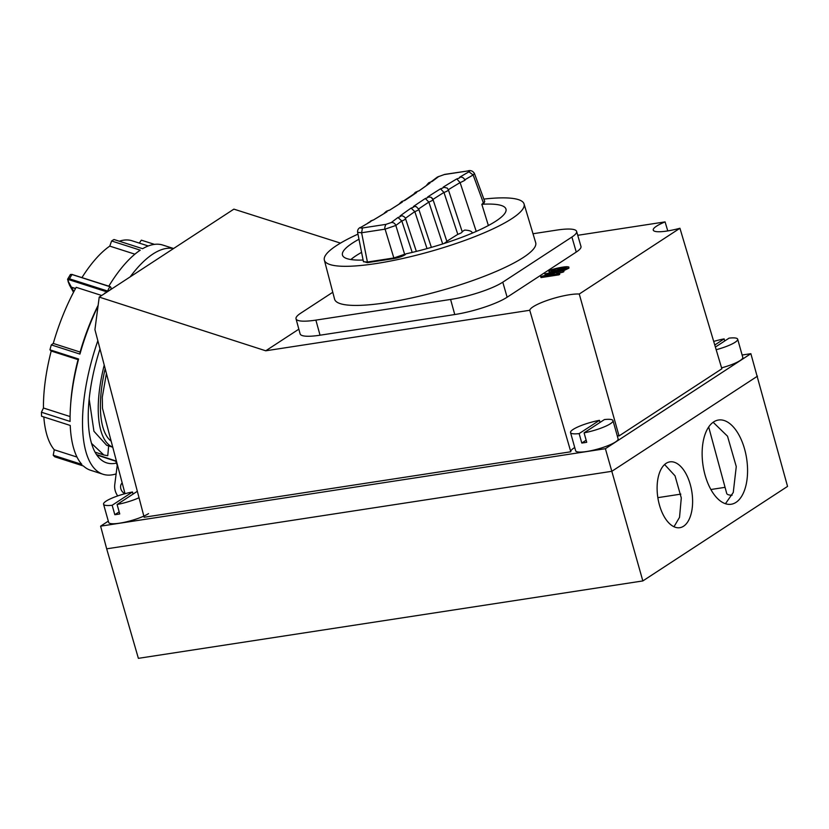 <?xml version="1.0" encoding="UTF-8"?>
<svg xmlns="http://www.w3.org/2000/svg" width="829" height="829" viewBox="0 0 829 829"><rect width="100%" height="100%" fill="white"/><g stroke="black" fill="none" stroke-linecap="round" stroke-linejoin="round"><path stroke-width="1.24" d="M68.206 281.85L69.626 285.331L71.501 287.342L68.62 282.026C67.895 280.637 68.133 279.901 69.335 279.819L107.117 291.932M116.133 473.877A118.246 45.823 -72.2 0 1 103.055 474.261A118.246 45.823 -72.2 0 1 97.853 340.709M130.174 276.876A118.246 45.823 -72.2 0 1 152.95 254.006A118.246 45.823 -72.2 0 1 173.489 248.586M173.593 248.513L162.805 245.063A118.246 45.823 -72.2 0 0 142.629 248.7L113.987 239.508A118.246 45.823 107.8 0 0 111.842 240.835A118.246 45.823 107.8 0 0 111.614 240.98L140.256 250.171A118.246 45.823 -72.2 0 0 109.573 284.927A118.246 45.823 -72.2 0 0 108.817 286.16L109.573 284.927M107.615 291.611L107.729 291.072A5.316 2.062 -72.2 0 1 110.226 286.793L111.324 288.171A118.246 45.823 107.8 0 0 110.34 289.829M104.433 293.684A118.246 45.823 -72.2 0 1 104.796 293.031L105.231 293.165M103.055 474.261L90.61 470.271A118.246 45.823 107.8 0 1 83.418 465.991L54.776 456.8A118.246 45.823 107.8 0 1 53.232 455.235L81.874 464.416A118.246 45.823 -72.2 0 1 70.227 425.443L41.574 416.251A118.246 45.823 -72.2 0 1 41.45 412.241L70.092 421.433A118.246 45.823 -72.2 0 1 70.475 406.873A118.246 45.823 -72.2 0 1 78.6 359.009L49.947 349.817A118.246 45.823 -72.2 0 1 51.294 344.895L79.936 354.087A118.246 45.823 -72.2 0 1 98.05 306.005M99.998 348.895A106.288 41.191 107.8 0 0 106.423 462.779A106.288 41.191 107.8 0 0 116.578 463.059M139.313 243.104A1022.468 847.051 159.3 0 1 141.344 240.161L154.474 244.368M107.729 291.072L69.449 278.803L71.947 274.513L110.226 286.793M70.444 274.482L72.227 274.43L70.444 274.482M69.335 279.819L69.449 278.803L67.563 279.29L70.434 274.472M72.382 274.575L110.506 286.71M68.04 281.249L68.62 282.026L68.04 281.249M119.293 241.218A112.941 43.761 -72.2 0 1 132.008 240.762L148.256 245.975M134.899 254.171L109.77 246.12A112.941 43.761 107.8 0 0 81.967 277.56M98.154 305.248A112.941 43.761 107.8 0 0 80.123 352.056L53.274 343.444A112.941 43.761 -72.2 0 1 76.195 287.321L101.677 295.487M70.475 406.873L70.672 403.92A112.941 43.761 107.8 0 1 78.05 359.641L51.201 351.03A112.941 43.761 -72.2 0 0 43.45 408.013A1022.468 790.959 -13.1 0 0 41.45 412.241M70.082 416.552L43.45 408.013M109.77 246.12A1022.468 928.314 83.4 0 1 111.614 240.98M78.05 359.641L78.6 359.009M49.947 349.817A1022.468 131.49 -159.1 0 0 51.201 351.03M53.274 343.444A1022.468 338.553 9.3 0 0 51.294 344.895M79.936 354.087L80.123 352.056M104.796 293.031L104.381 293.725M53.232 455.235A1022.468 941.247 99.9 0 1 54.279 449.774A112.941 43.761 107.8 0 1 43.823 416.977M76.993 457.059L54.279 449.774M96.516 454.561L116.267 461.09L117.252 465.131M116.267 461.09L117.303 464.706M683.593 526.208A33.284 17.254 81.5 0 0 691.231 488.416A33.284 17.254 81.5 0 0 669.936 461.857A33.284 17.254 81.5 0 0 666.122 463.349A33.284 17.254 81.5 0 0 658.485 501.141A33.284 17.254 81.5 0 0 679.77 527.7A33.284 17.254 81.5 0 0 683.593 526.208M673.987 526.747L679.531 517.348L681.293 497.96L675.034 475.836L664.599 464.53M736.028 502.353A42.58 22.072 81.5 0 0 745.799 453.981A42.58 22.072 81.5 0 0 718.556 420.013A42.58 22.072 81.5 0 0 713.676 421.909A42.58 22.072 81.5 0 0 703.904 470.281A42.58 22.072 81.5 0 0 731.147 504.25A42.58 22.072 81.5 0 0 736.028 502.353M725.437 503.711L733.261 492.499L736.266 466.582L727.52 436.209L713.147 422.272M732.09 495.255A30.227 5.927 164.3 0 1 726.722 493.462L708.681 426.997M725.064 487.338L710.888 489.514M680.837 494.125L657.843 497.659M605.398 448.696L100.61 526.156L106.682 548.829L611.823 471.307L642.838 580.932L787.55 486.405L750.867 353.682L605.398 448.696L611.823 471.307L757.478 376.169L611.823 471.307L106.682 548.829L138.381 658.34L642.838 580.932M432.997 199.488L446.904 241.488L443.95 243.539M432.956 199.447L432.241 200.545L428.862 202.121L442.707 244.006M574.735 447.515A26.569 5.212 -15.7 0 0 573.927 448.023A26.569 5.212 -15.7 0 0 570.798 451.774L529.762 310.274A27.875 5.471 -15.7 0 1 533.078 306.803A27.875 5.471 -15.7 0 1 579.264 294.026L619.035 435.95L721.862 368.791L679.935 228.265L579.264 294.026M667.78 230.918L665.076 221.892A27.875 5.471 -15.7 0 0 656.527 226.172A27.875 5.471 -15.7 0 0 653.242 230.11A27.875 5.471 -15.7 0 0 679.935 228.265M716.163 349.714A22.051 4.321 -15.7 0 0 735.074 342.294A22.051 4.321 -15.7 0 0 737.675 339.185A22.051 4.321 -15.7 0 0 729.064 338.139L715.375 347.082M737.675 339.185L742.794 357.403A22.051 4.321 164.3 0 1 740.193 360.511A22.051 4.321 164.3 0 1 721.582 367.858M714.753 345.019L724.121 338.895A22.051 4.321 -15.7 0 0 713.696 341.444M724.121 338.895L724.712 340.988M610.393 423.733A22.051 4.321 -15.7 0 0 612.994 420.624A22.051 4.321 -15.7 0 0 604.393 419.578L584.082 432.842A22.051 4.321 -15.7 0 0 610.393 423.733M612.994 420.624L618.113 438.842A22.051 4.321 164.3 0 1 615.522 441.95A22.051 4.321 164.3 0 1 592.165 450.458A22.051 4.321 164.3 0 1 575.647 450.779L570.528 432.551A22.051 4.321 -15.7 0 0 579.139 433.598L599.45 420.334A22.051 4.321 -15.7 0 0 573.129 429.443A22.051 4.321 -15.7 0 0 570.528 432.551M599.45 420.334L600.03 422.417M132.474 491.991A22.051 4.321 -15.7 0 0 106.153 501.11A22.051 4.321 -15.7 0 0 103.552 504.219A22.051 4.321 -15.7 0 0 112.164 505.265L132.474 491.991L133.054 494.084M108.672 445.919L107.749 455.712L103.822 454.976L91.563 443.422M89.18 399.153L93.936 431.256L106.62 445.266L112.775 447.235M112.754 447.183A89.553 34.704 -72.2 0 1 104.247 365.05M105.19 368.646A85.035 32.953 107.8 0 0 111.169 441.163M117.708 495.929A14.611 12.155 -123.2 0 1 114.744 484.706L117.335 464.52M124.961 493.711A6.642 5.523 56.8 0 1 122.184 482.892M119.169 511.856L114.816 514.705L112.164 505.265M137.355 491.276L117.096 504.498A22.051 4.321 -15.7 0 0 139.044 497.732M117.096 504.498L119.749 513.939A22.051 4.321 164.3 0 1 114.816 514.705M586.144 440.199L581.792 443.038L579.139 433.598M584.082 432.842L586.735 442.282A22.051 4.321 164.3 0 1 581.792 443.038M552.249 271.135L565.575 268.409M125.034 493.701L102.475 408.272L102.299 397.153L106.433 373.371M742.121 355.019L750.867 353.682M100.61 526.156L108.309 521.13M148.546 513.607A22.051 4.321 164.3 0 1 125.189 522.115A22.051 4.321 164.3 0 1 108.672 522.436L103.552 504.219M554.922 269.093L566.394 267.694L560.673 269.933L551.109 270.855L554.922 269.093L555.202 270.099M563.647 270.575L544.881 273.85L558.995 271.684L540.705 276.585L558.663 273.829L545.368 275.466L563.647 270.575L563.927 271.58L563.067 272.14L562.787 271.135M570.798 451.774L144.142 517.244L94.931 329.641L99.221 297.093L233.882 209.136L340.491 243.115M619.035 435.95A26.569 5.212 -15.7 0 0 617.273 435.816M567.699 266.814C565.14 266.119 546.943 269.974 549.047 271.539C551.586 273.093 574.435 267.352 567.699 266.814L568.922 268.171L563.668 270.658M549.326 272.534L548.922 271.373L549.782 272.7M548 274.42L545.161 274.855L544.881 273.85M556.632 273.736L563.067 272.14M540.705 276.585L540.985 277.591L558.943 274.834L559.751 274.306L559.461 273.301M558.943 274.834L558.663 273.829M577.73 235.301L665.076 221.892M298.844 329.175L265.746 350.791L99.221 297.093M265.746 350.791L529.762 310.274M502.778 282.181L507.13 297.217A39.999 7.844 164.3 0 1 454.758 314.533L320.046 335.206A39.999 7.844 164.3 0 1 300.119 333.88L296.026 318.792A39.865 7.813 -15.7 0 0 315.88 320.118L450.593 299.445A39.865 7.813 -15.7 0 0 502.778 282.181L571.906 237.032A39.865 7.813 -15.7 0 0 576.601 231.395A39.865 7.813 -15.7 0 0 556.746 230.099L533.016 233.747M576.601 231.395L580.963 246.41A39.999 7.844 164.3 0 1 576.259 252.068L571.906 237.032M507.13 297.217L576.259 252.068M332.771 292.254L300.72 313.186A39.865 7.813 -15.7 0 0 296.026 318.792M483.856 199.084A103.729 20.342 164.3 0 1 524.063 203.955A103.729 20.342 164.3 0 1 511.856 218.638A103.729 20.342 164.3 0 1 401.858 258.679A103.729 20.342 164.3 0 1 324.346 260.088A103.729 20.342 164.3 0 1 336.584 245.539A103.729 20.342 164.3 0 1 357.962 234.141M524.063 203.955L535.679 242.638A104.444 20.487 164.3 0 1 523.4 257.425A104.444 20.487 164.3 0 1 412.624 297.746A104.444 20.487 164.3 0 1 334.584 299.165L324.346 260.088M361.579 252.368A84.693 16.611 -15.7 0 0 350.874 259.529M363.102 260.057A84.921 16.653 164.3 0 1 342.481 255.125A84.921 16.653 164.3 0 1 358.978 239.229M488.374 225.54L481.825 204.286A84.921 16.653 164.3 0 1 505.991 209.167A84.921 16.653 164.3 0 1 495.97 221.074A84.921 16.653 164.3 0 1 405.941 253.85A815.891 160.018 164.3 0 0 405.609 254.109M462.199 231.612A815.156 159.873 164.3 0 1 464.665 230.099A46.041 9.026 164.3 0 1 472.24 232.773A46.041 9.026 164.3 0 1 472.312 233.115L472.24 232.773M405.319 218.441C405.609 219.177 404.438 220.017 401.806 220.96A817.498 160.329 -15.7 0 0 395.837 225.457L404.625 254.275L405.619 254.109L405.226 254.669C402.562 256.389 398.739 257.705 393.734 258.607L367.299 262.658L363.496 261.477M484.706 201.374L483.929 203.26A815.384 159.914 -15.7 0 0 483.628 203.437L482.302 204.017A815.891 160.018 -15.7 0 0 481.825 204.286M464.768 179.914L464.748 179.852C463.701 177.644 461.991 176.764 459.608 177.24C460.313 177.593 459.37 178.152 456.789 178.909A821.477 161.116 -15.7 0 0 443.173 187.157C443.971 187.468 443.08 188.017 440.52 188.805L443.971 192.473C447.132 191.271 448.582 190.359 448.334 189.758L447.214 188.059L443.173 187.157M448.344 189.706A817.498 160.329 164.3 0 1 460.095 182.598L460.116 182.649C464.509 180.598 466.053 179.675 464.748 179.852A817.498 160.329 164.3 0 1 473.131 174.971L483.369 202.836L484.737 201.488M482.302 204.017L483.079 203.012A815.912 160.018 164.3 0 1 483.369 202.836L483.929 203.26M476.229 231.415L460.116 182.649M367.413 262.026L361.61 232.752L362.449 227.975L385.941 224.369C384.78 226.763 384.501 228.348 385.091 229.146L361.61 232.752L357.62 232.369L363.444 261.757L367.413 262.026L393.848 257.974L385.091 229.146L395.837 225.457C394.925 223.333 393.412 222.359 391.298 222.535A821.477 161.116 164.3 0 1 397.982 217.499L401.806 220.96L412.2 252.42M418.624 209.032C419.132 209.561 417.868 210.431 414.821 211.644L411.111 208.089C413.671 207.26 414.438 206.732 413.422 206.504A821.477 161.116 164.3 0 1 425.329 198.504C427.837 197.716 428.634 197.188 427.733 196.929L431.111 197.271L432.458 198.473M414.821 211.644L427.028 248.596M405.516 218.607L416.355 251.405M393.848 257.974L404.625 254.275M483.628 203.437L483.079 203.012M426.821 184.94L428.717 182.794L432.127 181.458C429.588 182.297 428.883 182.815 430.002 183.022L418.997 190.867A821.477 161.116 -15.7 0 0 430.002 183.022M431.121 181.789L437.443 177.023L444.199 174.577L467.68 170.981C469.701 170.743 470.126 171.023 468.965 171.8A821.477 161.116 -15.7 0 0 459.608 177.24M360.087 227.54L360.221 227.467C358.283 228.441 357.413 230.079 357.62 232.369L357.61 232.317M415.111 193.198L416.697 192.452A821.477 161.116 164.3 0 1 404.79 200.452C402.272 201.24 401.464 201.768 402.376 202.027L389.599 210.151C386.998 210.949 386.117 211.499 386.946 211.799L373.33 220.048C370.718 220.815 369.775 221.374 370.501 221.716L361.143 227.156C359.983 227.944 360.418 228.213 362.449 227.975M468.965 171.8L473.131 174.971L474.437 173.489L484.727 201.447M460.095 182.598L456.789 178.909M447.214 188.059L448.334 189.758M443.971 192.473L457.805 234.338C460.997 233.187 462.447 232.286 462.178 231.633L448.396 189.851M457.805 234.338A815.156 159.873 -15.7 0 0 446.841 241.312M418.759 209.177L431.381 247.374M418.769 209.198L416.179 206.587L413.422 206.504M405.526 218.638C405.288 217.581 404.262 216.659 402.469 215.882L400.106 215.934A821.477 161.116 164.3 0 1 411.111 208.089M397.982 217.499C400.511 216.659 401.215 216.131 400.106 215.934M416.697 192.452C415.609 192.255 416.376 191.727 418.997 190.867M437.443 177.033L444.199 174.577M444.655 174.401L467.68 170.981M418.666 208.939A817.498 160.329 -15.7 0 1 428.862 202.1L425.318 198.504M404.79 200.452L401.775 201.488L399.474 203.602M73.885 291.59L71.501 287.342L75.48 288.616M75.553 288.492L71.46 287.176M115.822 461.256L96.786 454.966L115.822 461.266L117.231 465.338M454.758 314.533L450.593 299.445M315.88 320.118L320.046 335.206M414.811 211.613A817.498 160.329 -15.7 0 0 405.402 218.307M432.127 181.458A821.477 161.116 -15.7 0 0 438.81 176.422M370.501 221.716A821.477 161.116 164.3 0 1 361.143 227.156M402.376 202.027A821.477 161.116 164.3 0 1 389.599 210.151M386.946 211.799A821.477 161.116 164.3 0 1 373.33 220.048M385.941 224.369L391.298 222.535M427.743 196.929A821.477 161.116 164.3 0 1 440.52 188.805M443.961 192.432A817.498 160.329 -15.7 0 0 432.976 199.416M73.522 292.295L69.615 285.331M67.563 279.311L69.491 285.093M95.086 452.178L103.822 454.976M372.915 220.079L367.921 222.991M413.671 194.183L415.308 192.338L418.5 190.939M389.153 210.203L386.418 211.26L384.21 213.219M468.136 170.805C470.758 170.111 472.851 171.002 474.437 173.479M415.184 193.147L404.013 200.649M431.101 197.281L433.028 199.582"/></g></svg>
